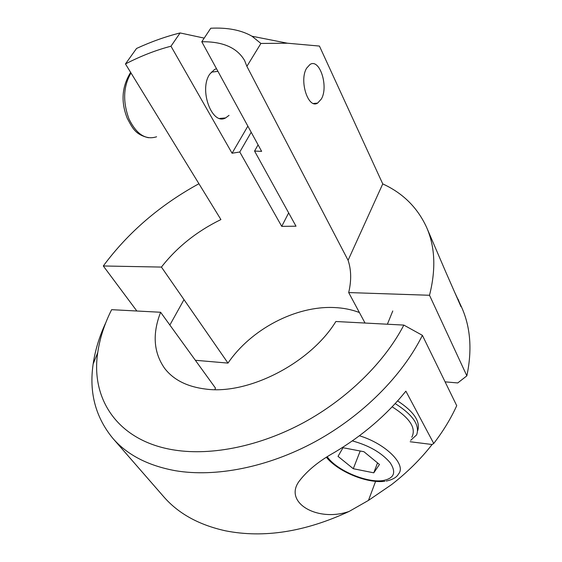 <?xml version="1.0" encoding="UTF-8"?>
<svg xmlns="http://www.w3.org/2000/svg" width="562" height="562" viewBox="0 0 562 562"><rect width="100%" height="100%" fill="white"/><g stroke="black" fill="none" stroke-linecap="round" stroke-linejoin="round"><path stroke-width="0.84" d="M411.798 437.243C416.491 428.237 409.937 418.093 392.15 406.811M353.28 468.715L373.786 472.832L379.455 464.472L363.923 451.715L343.003 447.731L338.029 456.365L353.28 468.715L360.207 451.005M377.531 462.891L373.786 472.832M112.765 438.255L163.64 496.639C178.28 513.542 198.871 524.929 225.418 530.802C263.733 538.389 304.983 531.926 349.178 511.413L368.475 500.398L391.517 484.648C407.106 472.565 420.636 459.182 432.101 444.507L433.731 443.467C443.2 431.173 450.864 418.578 456.723 405.68L422.392 335.338C402.448 375.606 362.609 415.789 315.134 441.683C267.603 467.458 215.415 477.489 175.316 470.696C147.925 465.638 127.075 454.827 112.765 438.255C95.491 417.144 88.951 392.374 93.159 363.951C95.196 350.063 99.453 336.209 105.923 322.391M214.937 389.614L215.436 388.04L160.62 312.261L111.627 309.676C104.448 323.979 99.811 338.296 97.739 352.62C90.608 398.634 117.36 441.374 174.894 450.12C212.007 455.824 259.96 446.228 303.796 422.533C347.562 398.718 384.647 362.054 403.846 325.089L422.392 335.338M160.62 312.261C152.246 333.814 153.574 352.493 164.589 368.286C173.454 379.877 187.237 386.818 205.952 389.108C248.523 394.868 310.414 363.087 335.872 321.506L403.846 325.089M433.731 443.467L405.876 391.159C386.593 415.044 362.799 435.459 334.495 452.389C319.223 460.889 307.59 470.324 299.581 480.686C282.658 502.295 317.397 522.583 349.178 511.413M410.176 441.746L432.101 444.507M445.097 381.851L457.742 382.947L466.853 375.845C472.256 350.196 470.57 327.449 461.788 307.611L454.546 291.987M216.511 68.733L214.522 69.498L209.752 74.135C198.618 89.815 212.12 125.853 225.608 117.922L229.029 115.365M321.352 99.017L317.614 103.099C308.215 109.337 298.907 80.535 306.634 68.164L310.02 64.461C319.687 58.034 328.798 86.625 321.352 99.017M287.435 43.211L260.909 43.457L251.994 36.228L287.421 43.211L319.441 46.063L382.75 183.907C402.828 193.089 417.418 207.511 426.509 227.16C435.093 246.5 436.098 269.205 429.516 295.268L348.686 292.57C351.503 280.642 351.306 269.886 348.089 260.297L246.887 66.344L244.618 60.556C237.164 47.735 222.882 41.469 201.786 41.75L261.632 151.368L254.565 151.066L296.005 226.205L281.731 226.36L239.791 152L232.071 153.229L170.974 46.217C155.99 50.109 140.816 56.017 125.459 63.942L220.908 219.566C196.798 231.354 176.967 247.196 161.427 267.076L227.989 363.101L195.358 360.277M348.686 292.57L365.04 323.045M359.399 312.521C351.686 309.599 343.361 307.934 334.418 307.547C295.781 305.63 250.849 329.339 227.989 363.101M161.427 267.076L103.303 265.974L136.847 311.004M103.303 265.974C128.115 232.478 159.994 205.06 198.927 183.725M260.909 43.457L246.887 66.344M382.75 183.907L348.089 260.297M251.994 36.228C241.238 30.067 227.491 27.405 210.764 28.233L201.786 41.75M429.516 295.268L466.853 375.845M426.509 227.16L445.701 271.825L461.03 306.761L458.114 299.23M125.459 63.942L136.552 48.458C151.304 41.672 165.825 36.509 180.107 32.947L170.974 46.217M180.107 32.947L204.196 38.118M258.077 144.863L254.565 151.066M288.657 212.886L281.731 226.36M251.193 132.246L239.791 152M247.856 126.141L232.071 153.229M417.678 430.675C420.587 421.549 413.899 411.623 397.615 400.903M410.689 440.327L416.611 434.89C420.081 425.322 412.937 414.882 395.191 403.572M327.288 456.801C336.483 470.275 366.86 483.271 383.207 480.524C394.201 478.346 396.512 472.41 390.147 462.723C381.633 452.733 369.03 445.462 352.325 440.896M359.413 435.768C385.637 443.629 406.748 464.76 398.528 473.956C396.8 477.279 392.705 479.653 386.234 481.086M131.002 72.976C123.303 86.225 122.614 101.504 128.937 118.814C136.433 134.276 145.649 140.268 156.594 136.777M375.592 481.367L368.475 500.398M392.775 310.969L387.387 324.218M384.893 481.283C366.74 483.699 337.804 471.392 326.445 457.335M148.424 137.732C135.182 134.529 132.618 128.199 127.307 118.427C120.704 101.926 121.821 86.583 130.651 72.407M217.944 71.346L211.228 72.168M97.739 352.62L93.159 363.951M219.77 118.434L225.608 117.922M317.614 103.099L313.547 103.478M183.872 299.862L169.865 325.04"/></g></svg>
